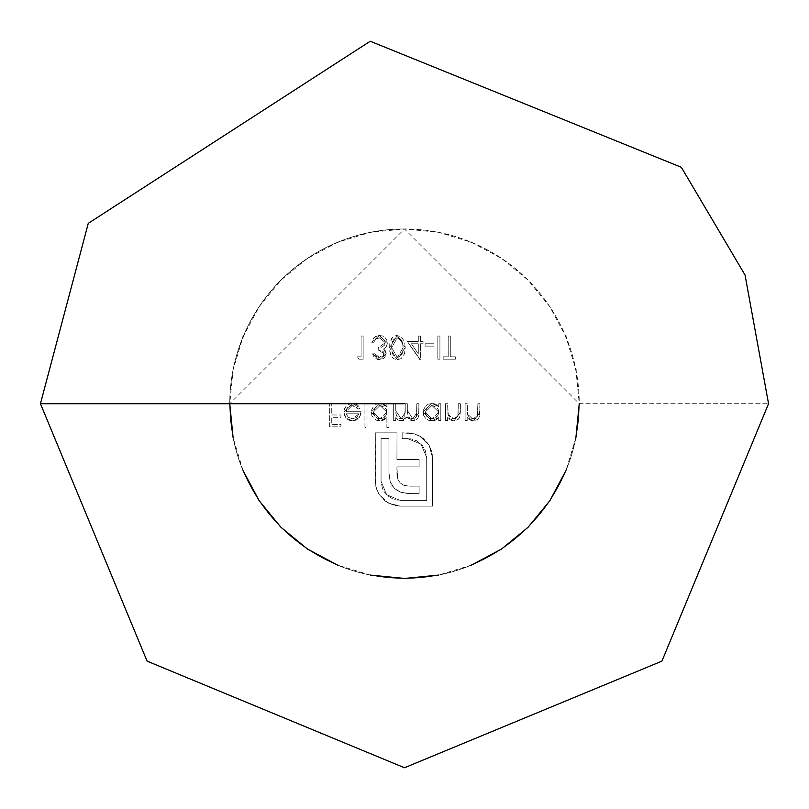 <?xml version="1.0" encoding="UTF-8"?>
<svg xmlns="http://www.w3.org/2000/svg" width="809" height="809" viewBox="0 0 809 809"><rect width="100%" height="100%" fill="white"/><g stroke="black" fill="none" stroke-linecap="round" stroke-linejoin="round"><path stroke-width="0.61" stroke-dasharray="4.04 3.03" d="M229.756 403.762L40.45 403.711L229.756 403.711L233.113 369.622L243.054 336.837L259.204 306.631L280.935 280.147L307.42 258.415L337.626 242.265L370.411 232.325L404.5 228.967A174.744 174.744 0 0 1 579.244 403.711A174.744 174.744 0 0 1 404.5 578.455A174.744 174.744 0 0 0 579.244 403.711A174.744 174.744 0 0 0 404.5 228.967L438.589 232.325L471.374 242.265L501.58 258.415L528.065 280.147L549.796 306.631L565.946 336.837L575.887 369.622L579.244 403.711L768.55 403.711L579.244 403.711L404.5 228.967L229.756 403.711A174.744 174.744 0 0 0 404.5 578.455A174.744 174.744 0 0 0 579.244 403.711M575.887 437.8L565.946 470.585M471.374 565.147L438.589 575.098M404.551 578.455L404.5 578.455A174.744 174.744 0 0 1 229.756 403.711A174.744 174.744 0 0 1 404.5 228.967A174.744 174.744 0 0 0 229.756 403.711A174.744 174.744 0 0 0 404.5 578.455M370.411 575.098L337.626 565.147M243.054 470.585L233.113 437.8M418.283 341.388L407.311 341.388L420.356 359.762L420.356 343.764L423.026 343.764L423.026 341.388L420.356 341.388L420.356 336.059L418.283 336.059L418.283 341.388L418.283 336.059L420.356 336.059L420.356 341.388L423.026 341.388L423.026 343.764L420.356 343.764L420.356 359.762L407.311 341.388L419.932 359.762L420.356 343.764L423.026 343.764L423.026 341.388L420.356 341.388L420.356 336.059L418.283 336.059L418.283 341.388L407.311 341.388L418.283 341.388L407.311 341.388L419.932 359.762L420.356 343.764L423.026 343.764L423.026 341.388L420.356 341.388L420.356 336.059L418.283 336.059L418.283 341.388M367.013 403.711L364.93 403.711L364.93 427.415L367.013 427.415L367.013 403.711L367.013 427.415L364.93 427.415L364.93 403.711L364.93 427.415L367.013 427.415L367.013 403.711L364.93 403.711L367.013 403.711L364.93 403.711L364.93 427.415L367.013 427.415L367.013 403.711M386.864 417.333L386.864 427.415L388.937 427.415L388.937 403.711L386.864 403.711L386.864 406.634L383.8 404.207L380.948 403.458L376.579 404.055L373.738 405.976L371.311 410.476L371.827 415.563L373.788 418.374L376.66 420.265L381.029 420.852L383.901 419.982L386.864 417.333L380.028 420.902L371.159 412.206L379.967 403.418L386.864 406.634L386.864 403.711L388.937 403.711L388.937 427.415L386.864 427.415L388.937 427.415L388.937 403.711L386.864 403.711L386.864 406.634L379.967 403.418L371.159 412.206L380.028 420.902L386.864 417.333L386.864 427.415L386.864 417.333L382.02 420.68L376.66 420.265L373.788 418.374L371.827 415.563L371.311 410.476L373.738 405.976L376.579 404.055L381.929 403.6L386.864 406.634L386.864 403.711L388.937 403.711L388.937 427.415L386.864 427.415L386.864 417.333M438.731 417.474L438.731 420.599L440.804 420.599L440.804 403.711L438.731 403.711L438.731 406.634L435.657 404.207L432.815 403.458L428.446 404.055L425.595 405.976L423.178 410.476L423.694 415.563L425.655 418.374L428.517 420.265L432.886 420.852L435.758 420.063L438.731 417.474L431.895 420.902L423.026 412.206L431.834 403.418L438.731 406.634L438.731 403.711L440.804 403.711L440.804 420.599L438.731 420.599L440.804 420.599L440.804 403.711L438.731 403.711L438.731 406.634L431.834 403.418L423.026 412.206L431.895 420.902L438.731 417.474L438.731 420.599L438.731 417.474L435.758 420.063L433.877 420.7L428.517 420.265L425.655 418.374L423.694 415.563L423.178 410.476L425.595 405.976L428.446 404.055L433.786 403.6L438.731 406.634L438.731 403.711L440.804 403.711L440.804 420.599L438.731 420.599L438.731 417.474M447.62 403.711L445.547 403.711L445.547 420.599L447.62 420.599L447.62 417.555L452.18 420.69L454.911 420.852L457.358 420.013L459.209 418.213L460.179 415.361L460.372 403.711L458.288 403.711L457.833 416.22L456.529 418.02L453.687 418.829L450.067 417.555L448.267 415.27L447.62 403.711L447.943 414.35L453.687 418.829L458.046 415.502L458.288 403.711L460.372 403.711L460.372 412.337L454.051 420.902L447.62 417.555L447.62 420.599L445.547 420.599L445.547 403.711L445.547 420.599L447.62 420.599L447.62 417.555L454.051 420.902L460.372 412.337L460.372 403.711L458.288 403.711L458.046 415.502L453.687 418.829L447.943 414.35L447.62 403.711L445.547 403.711L447.62 403.711L448.267 415.27L450.067 417.555L453.687 418.829L456.529 418.02L457.833 416.22L458.288 403.711L460.372 403.711L459.856 416.847L458.066 419.507L454.051 420.902L450.421 420.033L447.62 417.555L447.62 420.599L445.547 420.599L445.547 403.711L447.62 403.711M467.187 403.711L465.104 403.711L465.104 420.599L467.187 420.599L467.187 417.555L471.738 420.69L474.478 420.852L476.916 420.013L478.766 418.213L479.747 415.361L479.929 403.711L477.856 403.711L477.391 416.22L476.086 418.02L473.245 418.829L469.635 417.555L467.835 415.27L467.187 403.711L467.501 414.35L473.245 418.829L477.603 415.502L477.856 403.711L479.929 403.711L479.929 412.337L473.609 420.902L467.187 417.555L467.187 420.599L465.104 420.599L465.104 403.711L465.104 420.599L467.187 420.599L467.187 417.555L473.609 420.902L479.929 412.337L479.929 403.711L477.856 403.711L477.603 415.502L473.245 418.829L467.501 414.35L467.187 403.711L465.104 403.711L467.187 403.711L467.835 415.27L469.635 417.555L473.245 418.829L476.086 418.02L477.391 416.22L477.856 403.711L479.929 403.711L479.413 416.847L477.623 419.507L473.609 420.902L469.978 420.033L467.187 417.555L467.187 420.599L465.104 420.599L465.104 403.711L467.187 403.711M361.077 356.799L357.527 356.799L358.883 359.176L363.16 359.176L363.16 336.059L361.077 336.059L361.077 356.799L361.077 336.059L363.16 336.059L363.16 359.176L358.883 359.176L357.527 356.799L358.883 359.176L363.16 359.176L363.16 336.059L361.077 336.059L361.077 356.799L357.527 356.799L361.077 356.799L357.527 356.799L358.883 359.176L363.16 359.176L363.16 336.059L361.077 336.059L361.077 356.799M395.753 403.711L393.68 403.711L393.68 420.599L395.753 420.599L395.753 417.666L398.099 420.043L401.588 420.902L404.996 419.81L406.957 416.817L409.485 419.74L412.185 420.832L414.744 420.7L417.859 418.324L418.708 415.664L418.87 403.711L416.797 403.711L416.483 416.362L414.795 418.364L412.792 418.829L410.062 418.031L408.151 415.927L407.342 411.72L407.311 403.711L405.238 403.711L404.763 416.655L402.316 418.698L398.615 418.081L396.713 416.15L395.914 413.551L395.753 403.711L395.753 410.82L401.224 418.829L405.238 412.297L405.238 403.711L407.311 403.711L407.311 410.284L412.792 418.829L416.797 412.873L416.797 403.711L418.87 403.711L418.87 412.863L413.156 420.902L406.957 416.817L401.588 420.902L398.099 420.043L395.753 417.666L395.753 420.599L393.68 420.599L393.68 403.711L393.68 420.599L395.753 420.599L395.753 417.666L398.099 420.043L401.588 420.902L406.957 416.817L413.156 420.902L418.87 412.863L418.87 403.711L416.797 403.711L416.797 412.873L412.792 418.829L407.311 410.284L407.311 403.711L405.238 403.711L405.238 412.297L401.224 418.829L395.753 410.82L395.753 403.711L393.68 403.711L395.753 403.711L395.914 413.551L396.713 416.15L398.615 418.081L401.224 418.829L403.327 418.283L404.763 416.655L405.238 403.711L407.311 403.711L407.342 411.72L408.151 415.927L410.062 418.031L412.792 418.829L414.795 418.364L416.473 416.392L416.797 403.711L418.87 403.711L418.708 415.664L417.859 418.324L414.35 420.791L409.485 419.74L406.957 416.817L404.996 419.81L403.378 420.619L398.928 420.417L395.753 417.666L395.753 420.599L393.68 420.599L393.68 403.711L395.753 403.711M345.969 411.71L347.728 407.281L349.741 405.926L354.251 405.784L358.347 409.041L360.187 408.08L359.57 407.048L356.981 404.581L351.541 403.448L349.053 403.984L346.292 405.916L344.513 408.788L343.896 412.115L344.998 416.483L348.75 420.124L352.441 420.902L356.253 420.073L358.609 418.324L360.642 414.795L361.077 411.71L345.969 411.71L361.077 411.71L359.247 417.575L352.441 420.902L345.837 417.747L343.896 412.115L352.39 403.418L360.187 408.08L358.347 409.041L352.127 405.491L358.347 409.041L360.187 408.08L352.39 403.418L343.896 412.115L345.837 417.747L352.441 420.902L359.247 417.575L361.077 411.71L345.969 411.71L352.127 405.491L345.969 411.71L346.414 409.324L347.728 407.281L350.914 405.592L355.738 406.391L358.347 409.041L360.187 408.08L359.57 407.048L356.981 404.581L354.767 403.681L350.691 403.549L346.292 405.916L344.037 410.416L344.381 415.098L347.152 419.113L351.49 420.852L356.253 420.073L359.692 416.938L361.077 411.71L345.969 411.71M379.037 494.339L385.327 501.196L393.862 505.372L400.233 506.151L432.461 506.151L432.279 454.486L429.225 445.456L423.208 438.357L414.481 433.846L409.273 432.896L402.164 432.835L402.164 438.589L411.245 438.923L416.554 440.763L422.318 445.526L425.281 450.33L426.697 457.682L426.697 500.397L396.491 500.053L392.881 498.991L388.087 496.028L384.285 491.892L382.485 488.616L381.059 481.304L381.059 438.589L388.927 438.589L389.008 474.873L390.241 481.81L391.869 485.339L395.753 489.657L400.951 492.317L408.039 493.571L419.133 493.632L419.133 486.148L407.787 486.108L403.873 485.339L400.152 482.922L397.725 478.989L396.956 475.065L396.916 466.864L419.133 466.864L419.133 459.492L396.916 459.492L397.007 432.835L375.295 432.835L375.548 484.773L376.822 489.789L379.037 494.339L376.316 488.171L375.295 481.304L375.295 432.835L397.007 432.835L396.916 459.492L419.133 459.492L419.133 466.864L396.916 466.864L397.725 478.989L400.152 482.922L403.873 485.339L409.121 486.148L419.133 486.148L419.133 493.632L410.436 493.632L400.951 492.317L394.286 488.383L390.241 481.81L388.927 472.527L388.927 438.589L381.059 438.589L381.059 481.304L386.712 494.734L400.233 500.397L426.697 500.397L426.697 457.682L421.044 444.141L407.503 438.589L402.164 438.589L402.164 432.835L414.481 433.846L420.64 436.577L429.225 445.456L432.461 457.682L432.461 506.151L400.233 506.151L387.926 502.925L400.233 506.151L432.461 506.151L432.461 457.682L429.225 445.456L420.64 436.577L414.481 433.846L402.164 432.835L402.164 438.589L407.503 438.589L421.044 444.141L426.697 457.682L426.697 500.397L400.233 500.397L386.712 494.734L381.059 481.304L381.059 438.589L388.927 438.589L388.927 472.527L390.241 481.81L394.286 488.383L400.951 492.317L410.436 493.632L419.133 493.632L419.133 486.148L409.121 486.148L403.873 485.339L400.152 482.922L397.725 478.989L396.916 466.864L419.133 466.864L419.133 459.492L396.916 459.492L397.007 432.835L375.295 432.835L375.295 481.304L376.316 488.171L379.037 494.339L387.926 502.925L379.037 494.339L375.861 486.492L375.295 481.304L375.295 432.835L397.007 432.835L396.916 459.492L419.133 459.492L419.133 466.864L396.916 466.864L396.956 475.065L397.725 478.989L400.152 482.922L403.873 485.339L407.787 486.108L419.133 486.148L419.133 493.632L408.039 493.571L400.951 492.317L395.753 489.657L391.869 485.339L390.241 481.81L389.008 474.873L388.927 438.589L381.059 438.589L381.059 481.304L382.485 488.616L384.285 491.892L388.087 496.028L392.881 498.991L396.491 500.053L426.697 500.397L426.697 457.682L425.281 450.33L422.318 445.526L416.554 440.763L411.245 438.923L402.164 438.589L402.164 432.835L412.772 433.402L419.183 435.717L425.514 440.46L429.225 445.456L431.672 451.351L432.461 457.682L432.461 506.151L400.233 506.151L393.862 505.372L385.327 501.196L379.037 494.339M448.216 336.059L448.216 356.799L443.18 356.799L443.18 359.176L455.325 359.176L455.325 356.799L450.289 356.799L450.289 336.059L448.216 336.059L450.289 336.059L450.289 356.799L455.325 356.799L455.325 359.176L443.18 359.176L443.18 356.799L448.216 356.799L443.18 356.799L443.18 359.176L455.325 359.176L455.325 356.799L450.289 356.799L450.289 336.059L448.216 336.059L448.216 356.799L448.216 336.059L448.216 356.799L443.18 356.799L443.18 359.176L455.325 359.176L455.325 356.799L450.289 356.799L450.289 336.059L448.216 336.059M439.914 336.059L437.841 336.059L437.841 359.176L439.914 359.176L439.914 336.059L439.914 359.176L437.841 359.176L437.841 336.059L437.841 359.176L439.914 359.176L439.914 336.059L437.841 336.059L439.914 336.059L437.841 336.059L437.841 359.176L439.914 359.176L439.914 336.059M433.988 343.764L425.099 343.764L425.099 346.131L433.988 346.131L433.988 343.764L433.988 346.131L425.099 346.131L425.099 343.764L425.099 346.131L433.988 346.131L433.988 343.764L425.099 343.764L433.988 343.764L425.099 343.764L425.099 346.131L433.988 346.131L433.988 343.764M405.238 347.607L404.51 341.56L401.112 336.625L396.107 335.553L392.982 336.969L391.465 338.698L389.705 344.149L389.776 351.652L390.878 355.525L393.447 358.599L397.259 359.762L401.112 358.609L404.51 353.664L405.238 347.607L397.259 359.762L389.534 347.607L397.259 335.462L389.534 347.607L397.259 359.762L405.238 347.607L397.259 335.462L405.238 347.607L404.955 351.672L403.742 355.545L401.112 358.609L397.259 359.762L393.447 358.599L390.878 355.525L389.584 349.63L389.867 342.996L392.557 337.353L396.4 335.513L401.112 336.625L404.51 341.56L405.238 347.607M384.194 353.766L383.769 355.323L381.17 357.194L378.743 357.345L376.539 356.445L374.719 353.836L372.636 353.836L373.475 356.152L377.095 359.358L380.24 359.732L384.154 358.134L386.166 354.827L385.569 351.025L383.577 349.003L385.559 347.648L387.117 345.099L386.813 339.972L385.054 337.505L382.455 335.957L379.461 335.462L376.296 336.038L373.687 337.899L371.746 342.278L373.829 342.278L375.295 339.406L377.449 338.122L380.715 337.919L383.496 339.072L385.337 342.086L384.7 345.008L381.848 347.112L378.268 347.617L378.268 349.984L382.05 350.782L383.577 351.966L384.194 353.766L378.268 349.984L378.268 347.617L385.387 342.723L379.502 337.838L375.639 339.082L373.829 342.278L371.746 342.278L379.461 335.462L387.46 342.925L386.075 347.031L383.577 349.003L386.277 353.766L379.522 359.762L372.636 353.836L374.719 353.836L379.552 357.396L374.719 353.836L372.636 353.836L379.522 359.762L386.277 353.766L383.577 349.003L386.075 347.031L387.46 342.925L379.461 335.462L371.746 342.278L373.829 342.278L375.639 339.082L379.502 337.838L385.387 342.723L378.268 347.617L378.268 349.984L384.194 353.766L379.552 357.396L384.194 353.766L384.053 354.686L382.637 356.496L378.743 357.345L376.539 356.445L374.719 353.836L372.636 353.836L373.475 356.152L377.095 359.358L380.24 359.732L384.154 358.134L386.166 354.827L385.569 351.025L383.577 349.003L385.559 347.648L387.117 345.099L386.813 339.972L385.054 337.505L382.455 335.957L377.854 335.593L373.687 337.899L371.756 342.278L373.829 342.278L375.295 339.406L377.449 338.122L380.715 337.919L383.496 339.072L385.337 342.086L384.7 345.008L381.848 347.112L378.268 347.617L378.268 349.984L382.05 350.782L383.577 351.966L384.194 353.766M331.741 403.711L329.668 403.711L329.668 426.828L340.923 426.828L340.923 424.452L331.741 424.452L331.741 417.343L340.923 417.343L340.923 414.977L331.741 414.977L331.741 403.711L331.741 414.977L340.923 414.977L340.923 417.343L331.741 417.343L331.741 424.452L340.923 424.452L340.923 426.828L329.668 426.828L329.668 403.711L329.668 426.828L340.923 426.828L340.923 424.452L331.741 424.452L331.741 417.343L340.923 417.343L340.923 414.977L331.741 414.977L331.741 403.711L329.668 403.711L331.741 403.711L329.668 403.711L329.668 426.828L340.923 426.828L340.923 424.452L331.741 424.452L331.741 417.343L340.923 417.343L340.923 414.977L331.741 414.977L331.741 403.711M438.731 412.115L438.245 409.526L436.749 407.352L431.905 405.491L429.326 405.987L427.122 407.433L425.099 412.175L427.122 416.918L429.336 418.344L431.925 418.829L434.534 418.354L436.749 416.908L438.245 414.724L438.731 412.115L431.925 418.829L438.731 412.115L431.905 405.491L438.731 412.115L438.609 413.45L435.717 417.747L431.925 418.829L425.099 412.175L431.905 405.491L425.099 412.175L431.925 418.829L429.336 418.344L427.122 416.918L425.19 413.308L425.231 410.861L427.122 407.433L430.59 405.612L434.848 406.118L438.245 409.526L438.731 412.115M386.864 412.115L386.378 409.526L384.882 407.352L380.038 405.491L377.459 405.987L375.255 407.433L373.232 412.175L375.255 416.918L377.469 418.344L380.058 418.829L382.667 418.354L384.892 416.908L386.378 414.724L386.864 412.115L380.058 418.829L386.864 412.115L380.038 405.491L386.864 412.115L386.753 413.45L383.85 417.747L380.058 418.829L373.232 412.175L380.038 405.491L373.232 412.175L380.058 418.829L377.469 418.344L375.255 416.918L373.333 413.308L373.364 410.861L375.255 407.433L378.723 405.612L382.981 406.118L386.378 409.526L386.864 412.115M359.004 413.783L356.708 417.484L352.542 418.829L348.194 417.242L346.181 413.783L359.004 413.783L346.181 413.783L359.004 413.783L352.542 418.829L348.194 417.242L346.181 413.783L348.194 417.242L352.542 418.829L359.004 413.783L356.708 417.484L352.542 418.829L348.194 417.242L346.181 413.783L359.004 413.783M418.283 343.764L418.283 353.806L411.387 343.764L418.283 343.764L411.387 343.764L418.283 343.764L418.283 353.806L411.387 343.764L418.283 353.806L418.283 343.764L418.283 353.806L411.387 343.764L418.283 343.764M397.33 357.396L401.183 355.475L402.963 350.782L403.165 347.617L402.71 343.218L401.436 340.073L400.071 338.708L397.33 337.838L394.387 338.87L392.496 341.368L391.607 347.617L392.496 353.867L394.377 356.375L397.33 357.396L391.607 347.617L397.33 357.396L403.165 347.617L397.33 357.396L394.377 356.375L392.496 353.867L391.607 347.617L397.33 337.838L402.295 341.803L403.165 347.617L402.295 341.803L397.33 337.838L391.607 347.617L391.758 344.442L393.275 339.992L395.773 338.111L398.675 338.031L401.375 339.992L402.71 343.218L403.125 349.205L402.144 353.836L399.899 356.617L397.33 357.396"/><path stroke-width="1.21" d="M404.5 403.711L40.45 403.711L404.5 403.711M471.06 242.134L471.687 242.397M565.815 336.524L566.067 337.151M575.816 369.288L575.988 370.138M579.244 403.711L575.887 437.8M565.946 470.585L549.796 500.791L528.065 527.276L501.58 549.008L471.374 565.147M438.589 575.098L404.5 578.455L370.411 575.098M337.626 565.147L307.42 549.008L280.935 527.276L259.204 500.791L243.054 470.585M233.113 437.8L229.756 403.711M242.933 337.151L243.185 336.524M337.313 242.397L337.94 242.134M370.077 232.385L370.927 232.223M40.45 403.711L147.076 661.125L404.49 767.761L661.914 661.145L768.55 403.711L745.049 275.03L681.33 167.281L370.239 41.239L88.272 223.335L40.45 403.711"/></g></svg>
